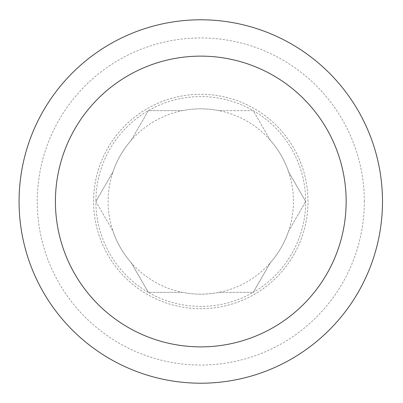 <?xml version="1.0" encoding="UTF-8"?>
<svg xmlns="http://www.w3.org/2000/svg" width="403" height="403" viewBox="0 0 403 403"><rect width="100%" height="100%" fill="white"/><g stroke="black" fill="none" stroke-linecap="round" stroke-linejoin="round"><path stroke-width="0.3" stroke-dasharray="2.02 1.51" d="M131.232 262.741A92.67 92.67 0 0 1 112.971 231.11A92.67 92.67 0 0 0 131.232 262.741L148.329 292.356L182.524 292.356A92.67 92.67 0 0 0 219.046 292.356A92.67 92.67 0 0 1 182.524 292.356L148.329 292.356A104.911 104.911 0 0 0 253.24 292.356L270.337 262.741A92.67 92.67 0 0 0 288.598 231.11A92.67 92.67 0 0 1 270.337 262.741L253.24 292.356A104.911 104.911 0 0 0 253.24 110.644A104.911 104.911 0 0 0 95.874 201.5L112.971 171.89A92.67 92.67 0 0 1 131.232 140.259A92.67 92.67 0 0 0 112.971 171.89L95.874 201.5L112.971 231.11L95.874 201.5A104.911 104.911 0 0 0 148.329 292.356L131.232 262.741M288.598 171.89A92.67 92.67 0 0 0 270.337 140.259A92.67 92.67 0 0 1 288.598 171.89L305.691 201.5L288.598 171.89M219.046 110.644A92.67 92.67 0 0 0 182.524 110.644A92.67 92.67 0 0 1 219.046 110.644L253.24 110.644L270.337 140.259L253.24 110.644L219.046 110.644M200.785 108.83A92.67 92.67 0 0 0 120.527 247.835A92.67 92.67 0 0 0 281.037 247.835A92.67 92.67 0 0 0 200.785 108.83M131.232 140.259L148.329 110.644L182.524 110.644L148.329 110.644L131.232 140.259M307.993 201.5A107.208 107.208 0 0 0 147.181 108.654A107.208 107.208 0 0 0 147.181 294.346A107.208 107.208 0 0 0 307.993 201.5A107.208 107.208 0 0 0 147.181 108.654A107.208 107.208 0 0 0 147.181 294.346A107.208 107.208 0 0 0 307.993 201.5M288.598 231.11L305.691 201.5L288.598 231.11M219.046 292.356L253.24 292.356L219.046 292.356M382.492 201.5A181.708 181.708 0 0 1 109.928 358.866A181.708 181.708 0 0 1 109.928 44.134A181.708 181.708 0 0 1 382.492 201.5M364.322 201.5A163.537 163.537 0 0 0 119.016 59.871A163.537 163.537 0 0 0 119.016 343.129A163.537 163.537 0 0 0 364.322 201.5"/><path stroke-width="0.6" d="M382.492 201.5A181.708 181.708 0 0 0 109.928 44.134A181.708 181.708 0 0 0 109.928 358.866A181.708 181.708 0 0 0 382.492 201.5M346.152 201.5A145.367 145.367 0 0 1 128.099 327.392A145.367 145.367 0 0 1 128.099 75.608A145.367 145.367 0 0 1 346.152 201.5"/></g></svg>
